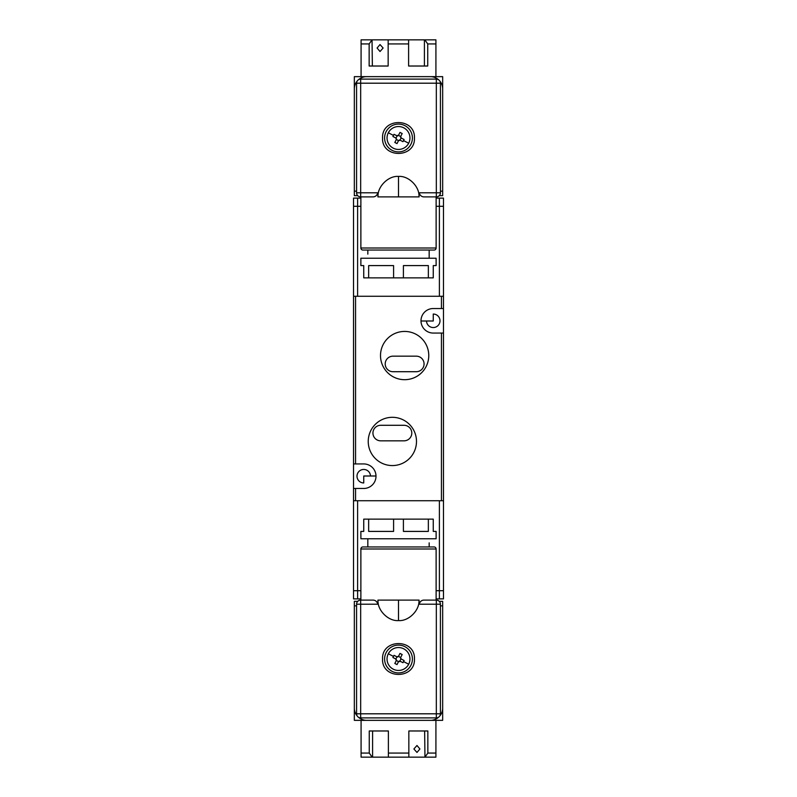 <?xml version="1.0" encoding="UTF-8"?>
<svg xmlns="http://www.w3.org/2000/svg" width="797" height="797" viewBox="0 0 797 797"><rect width="100%" height="100%" fill="white"/><g stroke="black" fill="none" stroke-linecap="round" stroke-linejoin="round"><path stroke-width="1.2" d="M420.995 321.002L433.259 321.002L433.259 314.048A6.745 6.745 0 0 1 440.004 320.802A6.745 6.745 0 0 1 433.259 327.547A6.745 6.745 0 0 1 426.515 321.002M404.637 379.691A24.129 24.129 0 0 1 380.508 355.562A24.129 24.129 0 0 1 404.637 331.432A24.129 24.129 0 0 1 428.766 355.562A24.129 24.129 0 0 1 404.637 379.691M392.363 465.568A24.129 24.129 0 0 1 368.234 441.438A24.129 24.129 0 0 1 392.363 417.309A24.129 24.129 0 0 1 416.492 441.438A24.129 24.129 0 0 1 392.363 465.568M375.855 475.998L363.741 475.998L363.741 482.952A6.745 6.745 0 0 1 356.996 476.198A6.745 6.745 0 0 1 363.741 469.453A6.745 6.745 0 0 1 370.485 475.998M443.481 296.265L353.519 296.265L353.519 206.293L357.604 206.293L357.604 296.265L439.396 296.265L439.396 198.114L443.481 198.114L443.481 206.293L436.128 206.293L443.481 206.293L443.481 590.707L436.118 590.707L443.481 590.707L443.481 598.886L439.396 598.886L439.396 500.735L357.604 500.735L357.604 590.707L353.519 590.707L357.604 590.707L357.604 598.886L360.872 598.886M357.604 598.886L353.519 598.886L353.519 500.735L443.481 500.735M443.481 333.066L433.259 333.066A12.264 12.264 0 0 1 420.995 320.802A12.264 12.264 0 0 1 433.259 308.529L443.481 308.529M353.519 463.934L363.741 463.934A12.264 12.264 0 0 1 376.005 476.198A12.264 12.264 0 0 1 363.741 488.471L353.519 488.471L353.519 296.265M353.519 500.735L353.519 488.471M392.981 356.169A7.771 7.771 0 0 0 385.21 363.94A7.771 7.771 0 0 0 392.981 371.711L416.293 371.711A7.771 7.771 0 0 0 424.064 363.94A7.771 7.771 0 0 0 416.293 356.169L392.981 356.169M380.707 425.289A7.771 7.771 0 0 0 372.936 433.06A7.771 7.771 0 0 0 380.707 440.831L404.019 440.831A7.771 7.771 0 0 0 411.79 433.06A7.771 7.771 0 0 0 404.019 425.289L380.707 425.289M357.604 206.293L353.519 206.293L353.519 198.114L357.604 198.114L357.604 206.293L360.872 206.293L357.604 206.293M439.396 198.114L436.128 198.114M360.872 198.114L357.604 198.114M367.825 254.133L367.825 250.049M357.753 195.663L354.336 195.663L354.336 76.651L442.664 76.651L442.664 195.663L439.247 195.663M440.422 191.16L442.664 191.16L442.664 88.925A12.264 12.264 0 0 0 439.814 81.055M438.589 79.79A12.264 12.264 0 0 0 430.4 76.651L366.6 76.651A12.264 12.264 0 0 0 358.411 79.79M357.186 81.055A12.264 12.264 0 0 0 354.336 88.925L354.336 191.16L356.578 191.16M412.408 138.001A13.908 13.908 0 0 1 398.5 151.898A13.908 13.908 0 0 1 384.592 138.001A13.908 13.908 0 0 1 398.5 124.093A13.908 13.908 0 0 1 412.408 138.001M414.45 138.001C415.347 158.563 381.653 158.573 382.55 138.001C381.653 117.428 415.347 117.428 414.45 138.001M360.872 248.006L436.128 248.006A2.042 2.042 0 0 1 434.076 250.049L362.924 250.049A2.042 2.042 0 0 1 360.872 248.006L360.872 196.889M436.128 248.006L436.128 196.889M424.283 196.889C421.822 196.989 420.089 195.624 419.092 192.794L436.328 192.794L436.328 83.197L356.578 83.197A4.085 4.085 0 0 1 360.672 79.112L436.328 79.112A4.085 4.085 0 0 1 440.422 83.197L440.422 192.794A4.085 4.085 0 0 1 436.328 196.889L424.283 196.889M377.908 192.794C376.911 195.624 375.178 196.989 372.717 196.889L360.672 196.889A4.085 4.085 0 0 1 356.578 192.794L377.908 192.794L377.908 196.889L419.092 196.889L419.092 192.794M356.578 192.794L356.578 83.197A4.085 4.085 0 0 1 360.672 79.112L360.672 196.889A4.085 4.085 0 0 1 356.578 192.794M378.057 196.889C377.14 186.767 388.388 175.529 398.5 176.436C408.612 175.529 419.86 186.767 418.943 196.889M436.098 258.228L360.872 258.228L360.872 265.59L363.741 265.59L363.741 277.864L368.652 277.864L368.652 265.59L393.588 265.59L393.588 277.864L403.412 277.864L403.412 265.59L428.348 265.59L428.348 277.864L433.259 277.864L433.259 265.59L436.128 265.59L436.098 258.228M428.348 277.864L403.412 277.864M393.588 277.864L368.652 277.864M388.318 132.77A11.447 11.447 0 0 1 403.73 127.809A11.447 11.447 0 0 1 408.682 143.231A11.447 11.447 0 0 1 393.27 148.182A11.447 11.447 0 0 1 388.318 132.77L393.459 135.41L392.911 136.506L395.76 137.971L396.388 139.355A1.225 1.225 0 0 0 395.999 138.13L397.145 135.888L394.037 134.324L393.459 135.41M396.288 139.624L394.824 142.464L397.006 143.59L398.47 140.74L400.124 140.212L402.963 141.667L404.089 139.485L401.24 138.03L400.712 136.377L402.176 133.527L399.994 132.412L398.53 135.251L396.577 135.629M395.999 138.13L395.461 137.811M398.47 140.74L396.388 139.355M400.124 140.212L399.855 140.113A1.225 1.225 0 0 0 398.63 140.501M401.24 138.03L399.855 140.113M400.712 136.377L400.612 136.646A1.225 1.225 0 0 0 401.001 137.871M398.53 135.251L400.612 136.646M397.145 135.888A1.225 1.225 0 0 0 398.37 135.49M383.118 48.029L380.02 51.506L377.091 48.029L380.02 44.552L383.118 48.029M435.919 43.935L427.73 43.935L424.841 39.85L435.919 39.85L435.919 76.651M427.73 43.935L427.73 66.021L408.602 66.021L408.602 43.935L388.159 43.935L388.159 66.021L369.15 66.021L369.15 43.935L361.081 43.935L361.081 76.651M369.15 43.935L372.04 39.85L361.081 39.85L361.081 43.935M372.04 39.85L372.358 66.021M372.358 39.85L388.159 39.85L388.159 43.935L388.159 39.85L424.412 39.85L424.412 66.021M408.602 43.935L408.602 39.85L408.602 43.935M439.247 601.337L442.664 601.337L442.664 720.349L354.336 720.349L354.336 601.337L357.753 601.337M356.578 605.84L354.336 605.84L354.336 708.075A12.264 12.264 0 0 0 357.186 715.945M358.411 717.21A12.264 12.264 0 0 0 366.6 720.349L430.4 720.349A12.264 12.264 0 0 0 438.589 717.21M439.814 715.945A12.264 12.264 0 0 0 442.664 708.075L442.664 605.84L440.412 605.84M384.592 658.999A13.908 13.908 0 0 1 398.5 645.102A13.908 13.908 0 0 1 412.408 658.999A13.908 13.908 0 0 1 398.5 672.907A13.908 13.908 0 0 1 384.592 658.999M382.55 658.999C381.653 638.437 415.347 638.427 414.45 658.999C415.347 679.572 381.653 679.572 382.55 658.999M436.118 548.994L360.872 548.994A2.042 2.042 0 0 1 362.924 546.951L434.076 546.951A2.042 2.042 0 0 1 436.118 548.994L436.118 600.111M360.872 548.994L360.872 600.111M372.717 600.111C375.178 600.011 376.911 601.376 377.908 604.206L360.672 604.206L360.672 713.803L440.412 713.803A4.085 4.085 0 0 1 436.328 717.888L360.672 717.888A4.085 4.085 0 0 1 356.578 713.803L356.578 604.206A4.085 4.085 0 0 1 360.672 600.111L372.717 600.111M419.092 604.206C420.089 601.376 421.812 600.011 424.283 600.111L436.328 600.111A4.085 4.085 0 0 1 440.412 604.206L419.092 604.206L419.092 600.111L377.908 600.111L377.908 604.206M440.412 604.206L440.412 713.803A4.085 4.085 0 0 1 436.328 717.888L436.328 600.111A4.085 4.085 0 0 1 440.412 604.206M418.943 600.111C419.86 610.233 408.612 621.471 398.5 620.564C388.378 621.471 377.14 610.233 378.047 600.111M360.902 538.772L436.118 538.772L436.118 531.41L433.259 531.41L433.259 519.136L428.348 519.136L428.348 531.41L403.412 531.41L403.412 519.136L393.588 519.136L393.588 531.41L368.652 531.41L368.652 519.136L363.741 519.136L363.741 531.41L360.872 531.41L360.902 538.772M368.652 519.136L393.588 519.136M403.412 519.136L428.348 519.136M408.682 664.23A11.447 11.447 0 0 1 393.27 669.191A11.447 11.447 0 0 1 388.308 653.769A11.447 11.447 0 0 1 403.73 648.818A11.447 11.447 0 0 1 408.682 664.23L403.541 661.59L404.089 660.494L401.24 659.029L400.612 657.645A1.225 1.225 0 0 0 401.001 658.87L399.855 661.111L402.963 662.676L403.541 661.59M400.712 657.376L402.176 654.536L399.994 653.41L398.53 656.26L396.876 656.788L394.037 655.333L392.911 657.515L395.76 658.97L396.288 660.623L394.824 663.473L397.006 664.588L398.47 661.749L400.423 661.371M401.001 658.87L401.539 659.189M398.53 656.26L400.612 657.645M396.876 656.788L397.145 656.887A1.225 1.225 0 0 0 398.37 656.499M395.76 658.97L397.145 656.887M396.288 660.623L396.388 660.354A1.225 1.225 0 0 0 395.999 659.129M398.47 661.749L396.388 660.354M399.855 661.111A1.225 1.225 0 0 0 398.63 661.51M413.882 748.971L416.98 745.494L419.909 748.971L416.98 752.448L413.882 748.971M361.081 753.065L369.26 753.065L372.159 757.15L361.081 757.15L361.081 720.349M369.26 753.065L369.26 730.979L388.388 730.979L388.388 753.065L408.841 753.065L408.841 730.979L427.85 730.979L427.85 753.065L435.919 753.065L435.919 720.349M427.85 753.065L424.96 757.15L435.919 757.15L435.919 753.065M424.96 757.15L424.642 730.979M424.642 757.15L408.841 757.15L408.841 753.065L408.841 757.15L372.588 757.15L372.588 730.979M388.388 753.065L388.388 757.15L388.388 753.065M360.872 590.707L357.604 590.707L360.872 590.707M436.118 598.886L439.396 598.886M429.175 542.867L429.175 546.951M441.438 333.066L441.438 500.735M441.438 296.265L441.438 308.529M355.562 488.471L355.562 500.735M355.562 296.265L355.562 463.934M440.422 192.794A4.085 4.085 0 0 1 436.328 196.889L436.328 192.794L440.422 192.794M440.422 83.197L436.328 83.197L436.328 79.112A4.085 4.085 0 0 1 440.422 83.197M398.5 196.889L398.5 176.436M403.541 140.591L408.682 143.231M356.578 604.206A4.085 4.085 0 0 1 360.672 600.111L360.672 604.206L356.578 604.206M356.578 713.803L360.672 713.803L360.672 717.888A4.085 4.085 0 0 1 356.578 713.803M398.5 600.111L398.5 620.564M393.459 656.409L388.308 653.769M429.175 250.049L429.175 258.228M367.825 546.951L367.825 538.772"/></g></svg>
